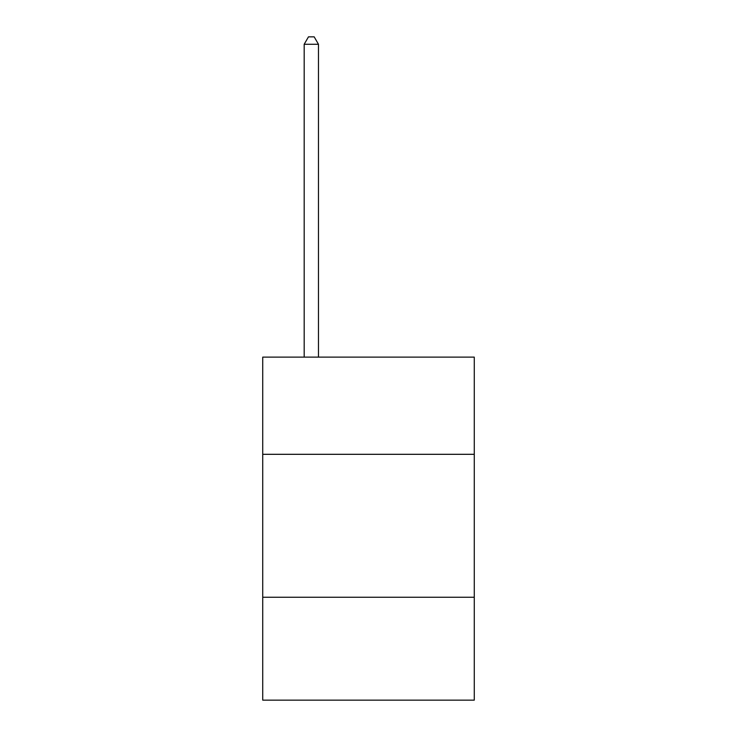 <?xml version="1.0" encoding="UTF-8"?>
<svg xmlns="http://www.w3.org/2000/svg" width="737" height="737" viewBox="0 0 737 737"><rect width="100%" height="100%" fill="white"/><g stroke="black" fill="none" stroke-linecap="round" stroke-linejoin="round"><path stroke-width="1.11" d="M262.731 454.314L474.269 454.314L474.269 357.123L262.731 357.123L262.731 700.15L474.269 700.15L474.269 597.246L262.731 597.246M474.269 597.246L474.269 454.314M318.476 357.123L318.476 44.284L304.178 44.284L304.178 357.123M304.178 44.284L308.471 36.85L314.183 36.85L318.476 44.284"/></g></svg>
